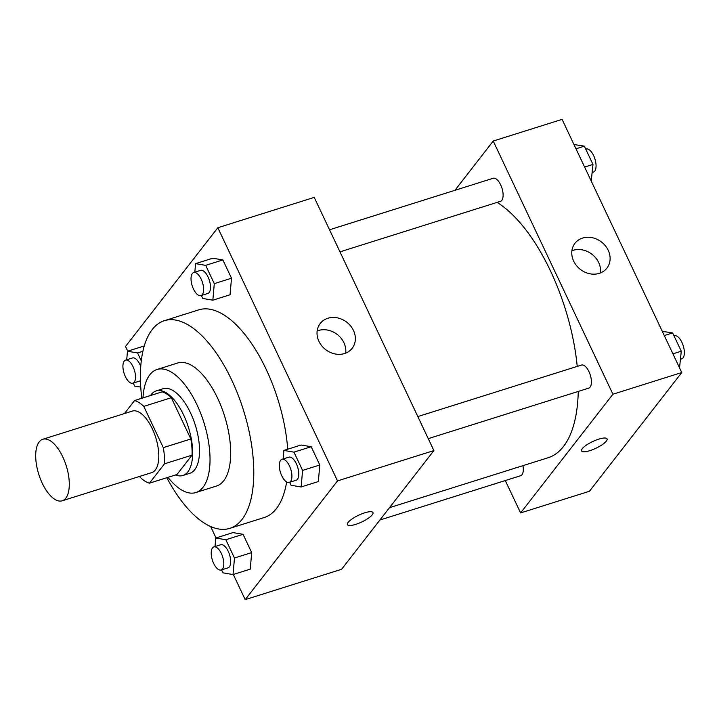 <?xml version="1.0" encoding="UTF-8"?>
<svg xmlns="http://www.w3.org/2000/svg" width="719" height="719" viewBox="0 0 719 719"><rect width="100%" height="100%" fill="white"/><g stroke="black" fill="none" stroke-linecap="round" stroke-linejoin="round"><path stroke-width="1.08" d="M65.797 498.159A32.256 14.38 72.5 0 1 62.185 500.801A32.256 14.38 72.5 0 1 38.781 474.351A32.256 14.38 72.5 0 1 42.816 439.264A32.256 14.38 72.5 0 1 64.62 461.176A32.256 14.38 72.5 0 1 65.797 498.159M42.816 439.264L132.323 411.088A32.256 14.38 72.5 0 1 154.127 433A32.256 14.38 72.5 0 1 155.304 469.992A32.256 14.38 72.5 0 1 151.691 472.626L62.185 500.801M134.57 400.537L162.108 391.864A43.32 19.314 72.5 0 1 171.329 397.715L190.841 438.985L163.294 447.649L143.791 406.388A43.32 19.314 72.5 0 0 134.57 400.537L124.432 413.569M139.774 476.382L140.223 477.335A43.32 19.314 72.5 0 0 149.444 483.177L164.489 463.827A43.32 19.314 72.5 0 0 163.294 447.649M149.444 483.177L176.982 474.513L192.027 455.163L164.489 463.827M190.841 438.985A43.32 19.314 72.5 0 1 192.027 455.163M175.562 474.953A44.353 19.773 -107.5 0 0 182.86 475.493A44.353 19.773 -107.5 0 0 188.414 427.248A44.353 19.773 -107.5 0 0 156.23 390.884A44.353 19.773 -107.5 0 0 150.559 395.504M156.23 390.884L163.114 388.718A44.353 19.773 72.5 0 1 193.096 418.844A44.353 19.773 72.5 0 1 194.714 469.705A44.353 19.773 72.5 0 1 189.744 473.327L182.86 475.493M171.329 397.715L143.791 406.388M167.985 477.344A64.512 28.769 -107.5 0 0 195.802 492.56A64.512 28.769 -107.5 0 0 203.872 422.386A64.512 28.769 -107.5 0 0 157.057 369.485A64.512 28.769 -107.5 0 0 142.973 397.895M195.802 492.56L216.455 486.053A64.512 28.769 -107.5 0 0 224.526 415.879A64.512 28.769 -107.5 0 0 177.719 362.987L157.057 369.485M166.808 477.713A108.866 48.541 -107.5 0 0 229.774 528.366A108.866 48.541 -107.5 0 0 243.39 409.947A108.866 48.541 -107.5 0 0 164.399 320.674A108.866 48.541 -107.5 0 0 141.805 398.263M164.399 320.674L198.821 309.844A108.866 48.541 72.5 0 1 287.717 449.213M286.647 481.964A108.866 48.541 72.5 0 1 276.393 508.621A108.866 48.541 72.5 0 1 264.197 517.527L229.774 528.366M233.298 574.472L245.197 599.628L337.508 480.912L217.83 227.734L125.519 346.459L127.73 351.151M210.64 526.524L216.024 537.929M221.533 569.87L222.944 572.845L233.028 574.562L250.239 569.142L251.695 552.587L243.058 534.316L232.965 532.599L215.754 538.019L215.008 546.566M201.347 295.491L202.758 298.466L212.842 300.183L230.053 294.763L231.509 278.208L222.872 259.936L212.779 258.22L195.568 263.639L194.822 272.186M289.64 482.278L291.051 485.253L301.135 486.97L318.346 481.55L319.802 464.995L311.165 446.724L301.072 445.007L283.861 450.427L283.115 458.974M245.197 599.628L341.588 569.286L433.899 450.57L314.221 197.392L217.83 227.734M318.921 341.336A20.222 17.301 -142.1 0 1 320.225 323.487A20.222 17.301 -142.1 0 1 346.81 322.238A20.222 17.301 -142.1 0 1 352.157 348.311A20.222 17.301 -142.1 0 1 334.874 353.91A20.222 17.301 -142.1 0 1 318.921 341.336M433.899 450.57L337.508 480.912M345.686 353.128A20.222 17.301 37.9 0 0 337.274 334.506A20.222 17.301 37.9 0 0 317.16 330.938M347.439 524.627A14.11 3.721 154.7 0 0 355.707 524.367A14.11 3.721 -25.3 0 1 347.439 524.627A14.11 3.721 -25.3 0 1 358.61 515.235A14.11 3.721 -25.3 0 1 372.954 512.566A14.11 3.721 -25.3 0 1 355.716 524.367A14.11 3.721 154.7 0 0 372.954 512.566M578.247 391.433A137.086 61.124 72.5 0 1 563.426 446.544A137.086 61.124 72.5 0 1 548.076 457.751L389.491 507.677M497.108 202.39A137.086 61.124 72.5 0 1 577.231 366.384M428.263 438.644L588.744 388.125A12.097 5.393 -107.5 0 0 590.263 374.967A12.097 5.393 -107.5 0 0 581.482 365.054L417.829 416.571M522.929 465.669A12.097 5.393 72.5 0 1 521.994 474.729A12.097 5.393 72.5 0 1 520.637 475.717L379.893 520.026M329.536 229.783L493.189 178.267A12.097 5.393 72.5 0 1 501.368 186.482A12.097 5.393 72.5 0 1 501.808 200.349A12.097 5.393 72.5 0 1 500.451 201.338L339.97 251.857M520.592 512.935L612.912 394.219L493.234 141.041L562.087 119.372L681.756 372.541L589.445 491.266L520.592 512.935L505.286 480.553M493.234 141.041L454.929 190.31M599.278 273.346A20.222 17.301 -142.1 0 1 576.485 265.608A20.222 17.301 -142.1 0 1 574.975 243.292A20.222 17.301 -142.1 0 1 601.56 242.051A20.222 17.301 -142.1 0 1 606.908 268.124A20.222 17.301 -142.1 0 1 599.278 273.346M681.756 372.541L612.912 394.219M581.536 450.939A14.11 3.721 154.7 0 0 592.807 449.6A14.11 3.721 154.7 0 0 606.342 441.107A14.11 3.721 -25.3 0 1 592.798 449.609A14.11 3.721 -25.3 0 1 581.536 450.939A14.11 3.721 -25.3 0 1 592.699 441.547A14.11 3.721 -25.3 0 1 607.052 438.878A14.11 3.721 -25.3 0 1 606.342 441.115A14.11 3.721 154.7 0 0 607.052 438.878M600.437 272.932A20.222 17.301 37.9 0 0 592.016 254.319A20.222 17.301 37.9 0 0 571.902 250.751M679.545 367.849L681.27 351.214L672.633 332.942L662.271 331.315M681.27 351.214L672.921 353.838M672.633 332.942L664.284 335.566M674.036 335.917L674.431 335.791A12.097 5.393 72.5 0 1 682.61 344.006A12.097 5.393 72.5 0 1 683.05 357.882A12.097 5.393 72.5 0 1 681.693 358.871L680.56 359.221M591.252 181.071L592.977 164.426L584.34 146.155L573.978 144.528M592.977 164.426L584.628 167.051M584.34 146.155L575.991 148.779M585.742 149.13L586.138 149.004A12.097 5.393 72.5 0 1 594.316 157.227A12.097 5.393 72.5 0 1 594.757 171.095A12.097 5.393 72.5 0 1 593.4 172.084L592.267 172.434M301.135 486.97L302.591 470.415L293.954 452.143L283.861 450.427M281.983 459.324L288.867 457.158A12.097 5.393 72.5 0 1 297.046 465.382A12.097 5.393 72.5 0 1 297.486 479.249A12.097 5.393 72.5 0 1 296.129 480.238L289.245 482.404A12.097 5.393 72.5 0 1 280.473 472.482A12.097 5.393 72.5 0 1 281.983 459.324A12.097 5.393 72.5 0 1 290.161 467.548A12.097 5.393 72.5 0 1 290.602 481.415A12.097 5.393 72.5 0 1 289.245 482.404M318.346 481.55L319.802 464.995L302.591 470.415M319.802 464.995L311.165 446.724L293.954 452.143M311.165 446.724L301.072 445.007M212.842 300.183L214.289 283.628L205.661 265.356L195.568 263.639M193.69 272.546L200.574 270.371A12.097 5.393 72.5 0 1 208.753 278.595A12.097 5.393 72.5 0 1 209.193 292.462A12.097 5.393 72.5 0 1 207.836 293.451L200.952 295.617A12.097 5.393 72.5 0 1 192.18 285.704A12.097 5.393 72.5 0 1 193.69 272.546A12.097 5.393 72.5 0 1 201.868 280.761A12.097 5.393 72.5 0 1 202.309 294.628A12.097 5.393 72.5 0 1 200.952 295.617M230.053 294.763L231.509 278.208L214.289 283.628M231.509 278.208L222.872 259.936L205.661 265.356M222.872 259.936L212.779 258.22M233.028 574.562L234.484 558.007L225.847 539.735L215.754 538.019M213.876 546.916L220.76 544.75A12.097 5.393 72.5 0 1 228.939 552.965A12.097 5.393 72.5 0 1 229.379 566.842A12.097 5.393 72.5 0 1 228.022 567.83L221.137 569.996A12.097 5.393 72.5 0 1 212.366 560.074A12.097 5.393 72.5 0 1 213.876 546.916A12.097 5.393 72.5 0 1 222.054 555.14A12.097 5.393 72.5 0 1 222.495 569.008A12.097 5.393 72.5 0 1 221.137 569.996M250.239 569.142L251.695 552.587L234.484 558.007M251.695 552.587L243.058 534.316L225.847 539.735M243.058 534.316L232.965 532.599M141.292 360.866L137.554 352.948L127.461 351.232L126.715 359.779M133.24 383.083L134.651 386.058L140.753 387.101M140.466 380.666A12.097 5.393 72.5 0 1 139.729 381.043L132.844 383.209A12.097 5.393 72.5 0 1 124.072 373.287A12.097 5.393 72.5 0 1 125.582 360.129A12.097 5.393 72.5 0 1 133.761 368.353A12.097 5.393 72.5 0 1 134.201 382.22A12.097 5.393 72.5 0 1 132.844 383.209M125.582 360.129L132.467 357.963A12.097 5.393 72.5 0 1 140.762 366.483M144.285 345.938L127.461 351.232M142.91 351.258L137.554 352.948"/></g></svg>
